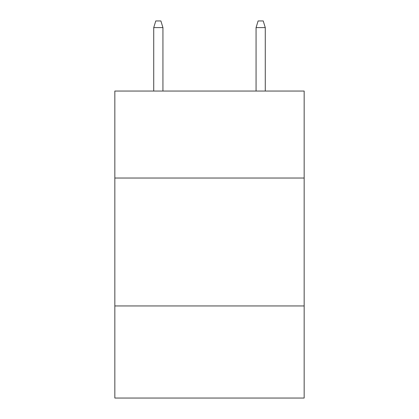 <?xml version="1.0" encoding="UTF-8"?>
<svg xmlns="http://www.w3.org/2000/svg" width="419" height="419" viewBox="0 0 419 419"><rect width="100%" height="100%" fill="white"/><g stroke="black" fill="none" stroke-linecap="round" stroke-linejoin="round"><path stroke-width="0.63" d="M304.157 178.033L304.157 91.049L114.843 91.049L114.843 178.033L304.157 178.033L304.157 398.05L114.843 398.05L114.843 178.033M304.157 305.949L114.843 305.949M162.939 91.049L162.939 27.602L153.726 27.602L153.726 91.049M153.726 27.602L155.774 20.95L160.891 20.95L162.939 27.602M256.061 27.602L258.109 20.95L263.226 20.95L265.274 27.602L256.061 27.602L256.061 91.049M265.274 27.602L265.274 91.049"/></g></svg>
